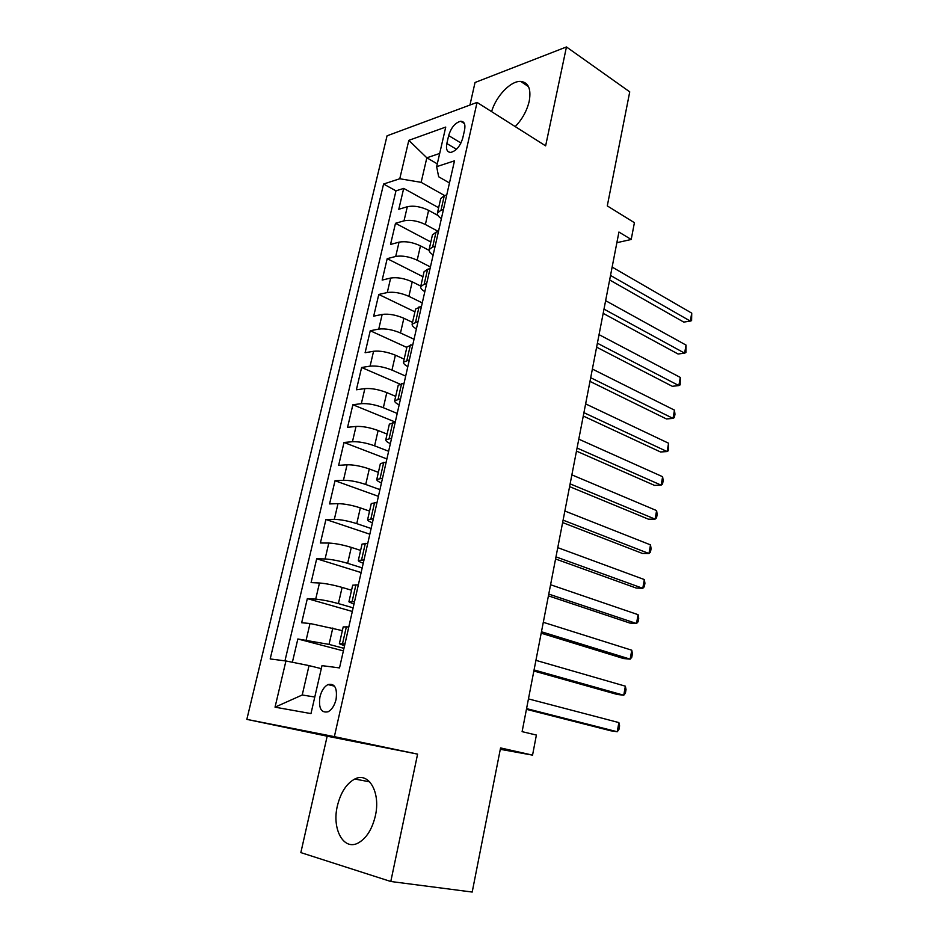 <?xml version="1.0" encoding="UTF-8"?>
<svg xmlns="http://www.w3.org/2000/svg" width="939" height="939" viewBox="0 0 939 939"><rect width="100%" height="100%" fill="white"/><g stroke="black" fill="none" stroke-linecap="round" stroke-linejoin="round"><path stroke-width="1.41" d="M375.342 815.921C380.882 792.34 368.663 771.529 354.778 779.03C346.491 783.525 340.693 792.481 337.383 805.885C331.655 829.02 343.674 851.262 358.452 842.846C366.527 838.151 372.161 829.172 375.342 815.921M515.218 126.589C522.272 119.241 526.943 110.767 529.232 101.166C531.321 88.935 528.457 82.35 520.664 81.411C510.675 80.766 496.038 96.165 491.59 111.612M336.068 699.449C337.477 688.076 334.777 683.123 327.946 684.578C324.178 686.667 321.514 690.752 319.941 696.867C318.45 708.288 321.197 713.253 328.157 711.75C331.878 709.626 334.519 705.529 336.068 699.449M390.788 881.498L417.597 754.123L327.171 736.199L300.844 852.6L390.788 881.498L472.2 892.05L500.569 747.925L532.554 755.132L536.392 735.061L522.107 731.645L618.93 232.039L631.208 239.48L634.412 222.696L607.287 205.899L629.74 91.858L566.452 46.95L475.04 82.503L469.946 105.051M327.171 736.199L246.84 719.38L387.056 135.815L477.059 102.41L334.366 736.646L246.84 719.38M437.997 215.489L428.618 210.348C420.883 206.615 413.782 205.406 407.315 206.733L398.793 209.28L403.7 188.399L438.642 207.719M433.149 254.915C430.191 253.025 428.841 251.253 429.111 249.586L432.644 246.969L436.001 232.203L438.454 231.546L425.367 224.503C417.609 220.806 410.484 219.585 404.016 220.853L395.495 223.294L430.837 241.992M395.495 223.294L390.53 244.457L399.04 242.156C405.519 241.006 412.655 242.227 420.472 245.854L429.088 250.361M420.801 286.102L412.221 281.817C404.322 278.32 397.138 277.064 390.659 278.05L382.161 280.08L387.197 258.648L422.937 276.7M412.538 322.37L403.864 318.262C395.882 314.882 388.652 313.591 382.173 314.412L373.687 316.173L378.781 294.459L414.932 311.854M404.169 359.121L395.389 355.188C387.326 351.925 380.049 350.623 373.569 351.268L365.095 352.735L370.259 330.739L406.833 347.442M395.695 396.364L386.809 392.596C378.652 389.462 371.328 388.136 364.86 388.605L356.386 389.779L361.621 367.489L399.674 383.957M387.103 434.1L378.112 430.52C369.86 427.515 362.501 426.153 356.022 426.435L347.571 427.315L352.876 404.732L395.26 422.045M378.394 472.352L369.297 468.948C360.952 466.084 353.545 464.699 347.066 464.782L338.639 465.357L344.014 442.469L386.891 458.948M369.567 511.109L360.353 507.893C351.925 505.17 344.472 503.762 337.993 503.656L329.577 503.914L335.023 480.721L378.417 496.332M360.623 550.407L351.303 547.39C342.77 544.808 335.27 543.364 328.803 543.059L320.399 542.988L325.927 519.478L369.825 534.209M351.55 590.232L342.113 587.415C333.486 584.985 325.939 583.518 319.471 583.002L311.091 582.603L316.689 558.764L361.128 572.579M342.359 630.621L310.023 623.496L301.665 622.757L307.335 598.601L352.313 611.465M448.654 135.592L446.835 143.538C445.779 149.383 447.14 152.341 450.908 152.388C456.342 150.839 460.286 146.05 462.763 138.045L464.582 130.005C465.591 124.277 464.289 121.354 460.638 121.248C455.157 122.763 451.166 127.54 448.654 135.592L460.967 143.01M437.292 163.856L426.834 157.799L421.142 182.342L399.768 178.75L383.582 184.044L270.186 658.943L285.937 660.974L275.033 707.173L310.973 713.593L321.995 665.645L339.519 667.911L454.488 160.827L436.647 166.673L438.666 176.767L449.464 182.952M399.768 178.75L408.829 140.345L445.743 127.07L436.647 166.673M343.956 648.321L329.037 644.4L332.805 628.003M353.134 607.838L338.404 603.589L342.113 587.415M362.196 567.895L347.641 563.33L351.303 547.39M371.128 528.504L356.75 523.633L360.353 507.893M379.931 489.63L365.729 484.465L369.297 468.948M388.629 451.283L374.602 445.825L378.112 430.52M397.209 413.442L383.347 407.702L386.809 392.596M405.671 376.105L391.974 370.083L395.389 355.188M414.029 339.249L400.483 332.969L403.864 318.262M422.28 302.886L408.888 296.337L412.221 281.817M430.414 266.981L417.186 260.185L420.472 245.854M403.7 188.399L395.976 190.852L284.963 660.845M329.037 644.4L297.851 638.978L292.381 662.265M307.335 598.601L315.704 599.129C322.171 599.728 329.742 601.218 338.404 603.589M316.689 558.764L325.082 558.963C331.549 559.362 339.073 560.806 347.641 563.33M325.927 519.478L334.331 519.349C340.798 519.537 348.275 520.957 356.75 523.633M335.023 480.721L343.451 480.275C349.93 480.263 357.36 481.66 365.729 484.465M344.014 442.469L352.454 441.717C358.933 441.506 366.316 442.879 374.602 445.825M352.876 404.732L361.339 403.676C367.818 403.277 375.142 404.627 383.347 407.702M361.621 367.489L370.095 366.14C376.574 365.564 383.863 366.879 391.974 370.083M370.259 330.739L378.746 329.096C385.225 328.345 392.467 329.636 400.483 332.969M378.781 294.459L387.279 292.545C393.758 291.618 400.953 292.886 408.888 296.337M387.197 258.648L395.706 256.464C402.174 255.373 409.334 256.605 417.186 260.185M443.443 209.514L441.001 210.219L437.433 213.047C437.14 214.82 438.454 216.698 441.377 218.658M446.753 194.913L444.3 195.652L440.72 198.563L437.433 213.047M432.644 246.969L435.097 246.347M430.027 268.683L427.585 269.258L424.064 271.747L420.684 286.618L424.182 284.224L426.635 283.672M421.494 306.314L415.566 309.072L412.127 324.143L418.055 321.514M412.843 344.472L406.951 346.914L403.477 362.184L409.357 359.883M404.075 383.147L398.218 385.26L394.685 400.753L400.53 398.77M395.19 422.362L389.368 424.146L385.788 439.851L391.598 438.208M386.164 462.141L380.389 463.573L376.762 479.5L382.525 478.197M377.02 502.459L371.281 503.55L367.607 519.701L373.335 518.751M367.748 543.364L362.055 544.092L358.322 560.466L364.003 559.89M358.346 584.856L352.7 585.197L348.909 601.805L354.543 601.617M348.803 626.935L343.204 626.9L339.366 643.743L344.953 643.943M444.617 195.558L421.142 182.342M477.059 102.41L545.629 145.862L566.452 46.95M417.597 754.123L334.366 736.646M500.299 749.322L532.554 755.132M616.876 242.685L631.208 239.48M439.687 153.456L426.834 157.799L408.829 140.345M321.302 668.65L309.037 665.61L302.229 694.989L314.788 697.02M395.976 190.852L383.582 184.044M297.851 638.978L343.381 650.88M436.001 232.203L432.445 234.914L429.111 249.586M424.827 291.653C421.822 289.846 420.437 288.167 420.684 286.618M416.376 328.885C413.336 327.159 411.928 325.575 412.127 324.143M407.819 366.621C404.744 364.978 403.289 363.499 403.477 362.184M399.157 404.873C396.023 403.324 394.533 401.951 394.685 400.753M390.366 443.642C387.185 442.187 385.659 440.919 385.788 439.851M381.445 482.951C378.229 481.59 376.668 480.428 376.762 479.5M372.407 522.812C369.144 521.532 367.548 520.499 367.607 519.701M363.252 563.224C359.942 562.05 358.299 561.123 358.322 560.466M353.956 604.2L348.909 601.805M285.937 660.974L309.037 665.61M344.531 645.762L339.366 643.743M275.033 707.173L302.229 694.989M609.646 279.951L683.78 322.1L690.318 321.091L610.526 275.444M691.738 313.133L691.597 320.622L690.318 321.091L691.738 313.133L612.146 267.087M603.178 313.356L678.075 354.015L684.613 353.146L604 309.119M686.045 345.094L685.928 352.548L684.613 353.146L686.045 345.094L605.632 300.668M596.617 347.172L672.289 386.293L678.85 385.577L597.392 343.216M680.294 377.431L680.188 384.849L678.85 385.577L680.294 377.431L599.047 334.648M589.985 381.387L666.444 418.947L673.017 418.383L590.701 377.724M674.472 410.143L674.965 414.228L674.378 417.515L673.017 418.383L674.472 410.143L592.38 369.062M583.272 416.036L660.528 451.976L667.101 451.565L583.929 412.667M668.591 443.231L668.509 450.567L667.101 451.565L668.591 443.231L585.631 403.887M576.476 451.107L654.542 485.393L661.126 485.146L577.074 448.044M662.629 476.719L663.157 480.651L662.558 484.008L661.126 485.146L662.629 476.719L578.788 439.159M569.597 486.625L648.497 519.208L655.082 519.126L570.126 483.867M656.607 510.593L657.159 514.443L656.549 517.835L655.082 519.126L656.607 510.593L571.874 474.864M562.625 522.577L642.37 553.423L648.966 553.517L563.095 520.147M650.504 544.878L651.079 548.634L650.469 552.073L648.966 553.517L650.504 544.878L564.867 511.027M555.571 558.987L636.161 588.037L642.781 588.307L555.982 556.874M644.33 579.563L644.929 583.236L644.307 586.722L642.781 588.307L644.33 579.563L557.766 547.648M548.423 595.854L629.893 623.073L636.513 623.519L548.763 594.082M638.086 614.681L638.708 618.249L638.086 621.771L636.513 623.519L638.086 614.681L550.571 584.739M541.181 633.191L623.543 658.532L630.175 659.155L541.463 631.771M631.771 650.211L632.416 653.685L631.783 657.253L630.175 659.155L631.771 650.211L543.294 622.299M533.857 671.009L617.123 694.426L623.754 695.236L534.056 669.941M625.362 686.174L626.031 689.555L625.397 693.17L623.754 695.236L625.362 686.174L535.923 660.352M526.427 709.321L610.608 730.753L617.252 731.751L526.568 708.616M618.883 722.584L619.587 725.87L618.93 729.521L617.252 731.751L618.883 722.584L528.446 698.898M425.367 224.503L428.618 210.348M404.016 220.853L407.315 206.733M306.196 639.858L310.023 623.496M315.704 599.129L319.471 583.002M325.082 558.963L328.803 543.059M334.331 519.349L337.993 503.656M343.451 480.275L347.066 464.782M352.454 441.717L356.022 426.435M361.339 403.676L364.86 388.605M370.095 366.14L373.569 351.268M378.746 329.096L382.173 314.412M387.279 292.545L390.659 278.05M395.706 256.464L399.04 242.156M441.001 210.219L444.3 195.652M424.182 284.224L427.585 269.258M415.613 321.983L419.052 306.818M406.916 360.271L410.402 344.895M398.101 399.075L401.634 383.488M389.157 438.431L392.748 422.62M380.095 478.327L383.734 462.305M370.905 518.798L374.591 502.541M361.585 559.832L365.33 543.352M352.125 601.465L355.928 584.739M342.535 643.684L346.385 626.724M456.471 149.278L446.835 143.538M369.708 781.835L354.778 779.03M528.516 86.634L520.664 81.411M334.53 686.163L327.946 684.578M464.406 123.572L460.638 121.248"/></g></svg>
